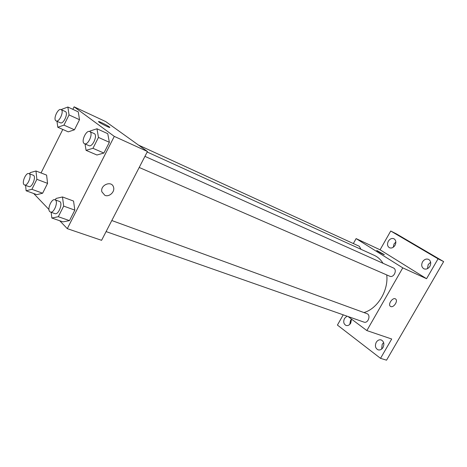 <?xml version="1.0" encoding="UTF-8"?>
<svg xmlns="http://www.w3.org/2000/svg" width="467" height="467" viewBox="0 0 467 467"><rect width="100%" height="100%" fill="white"/><g stroke="black" fill="none" stroke-linecap="round" stroke-linejoin="round"><path stroke-width="0.7" d="M395.858 241.988L394.02 243.99L393.226 247.282M351.528 319.189L350.519 320.49L349.771 324.402M383.652 342.62L382.21 344.272L381.632 349.1M430.644 262.221L428.186 264.573L427.468 268.653M353.344 243.546L356.117 238.602L380.085 249.798L390.727 231.019L396.39 233.874L443.65 261.602L386.542 360.18L380.529 358.341L337.419 325.073L343.222 314.84M390.727 231.019L438.058 258.823L443.65 261.602M438.058 258.823L426.564 278.706L402.77 267.865L366.858 330.572L391.702 339.019L380.529 358.341M395.555 298.979L395.683 299.073C398.258 300.917 393.681 307.911 390.803 306.55L390.319 306.259C387.557 304.163 393.156 296.673 395.689 299.078C398.258 300.923 393.687 307.911 390.803 306.55L390.459 306.37M383.051 347.46C381.72 349.514 380.074 350.308 378.124 349.847C375.357 348.364 374.721 345.854 376.227 342.317C377.569 340.239 379.227 339.451 381.206 339.941C383.932 341.43 384.551 343.94 383.051 347.46M351.511 319.095L350.758 323.111C349.468 325.131 347.909 325.913 346.082 325.458C343.624 324.075 343.105 321.728 344.529 318.412L346.981 316.159M395.047 245.28C393.459 247.668 391.597 248.497 389.472 247.755C387.359 246.343 386.98 244.165 388.328 241.223C389.922 238.812 391.795 237.989 393.944 238.76C396.022 240.178 396.395 242.35 395.047 245.28M429.903 266.307C428.227 268.782 426.231 269.611 423.919 268.805C421.573 267.276 421.111 264.958 422.536 261.859C424.223 259.366 426.231 258.537 428.572 259.378C430.878 260.913 431.321 263.225 429.903 266.307M380.085 249.798L426.564 278.706M363.945 312.557C377.464 308.81 388.643 290.521 386.746 274.929M383.016 263.289C380.757 259.64 377.844 256.99 374.271 255.35L147.187 152.014M356.117 238.602L402.77 267.865M366.858 330.572L348.108 316.556M360.956 249.29L359.292 246.272L138.471 145.068M106.091 231.591L363.916 322.102C368.101 323.812 371.207 314.962 366.893 313.631L111.8 220.529M139.207 167.466L389.706 276.213C393.821 278.25 397.68 269.622 393.401 267.953L144.939 156.363M376.7 250.44L384.271 254.603C385.24 255.519 377.336 251.246 376.746 250.522L384.318 254.69M72.84 109.336L74.095 106.82L105.735 121.601L147.449 151.501L101.584 240.318L67.301 228.655L59.735 220.751M74.095 106.82L114.287 136.387L147.449 151.501M114.287 136.387L67.301 228.655M104.871 195.346L101.87 191.838C99.967 184.926 111.765 180.239 113.522 187.15C115.174 191.721 109.284 197.319 104.871 195.346L101.87 191.838C99.967 184.92 111.759 180.239 113.516 187.144C115.174 191.715 109.284 197.313 104.871 195.346M78.269 111.858L79.513 119.71L74.457 129.791L68.258 131.852L74.457 129.791L79.513 119.71L78.269 111.858L67.873 107.031L69.04 114.929L63.95 125.127L57.785 127.252L56.98 121.292M73.552 201.061L74.825 210.127L69.484 220.628L62.981 221.872L69.484 220.628L74.825 210.127L73.552 201.061L62.49 196.957L63.687 206.099L58.299 216.723L51.843 218.025L51.166 212.304M41.049 172.953L62.788 129.452M48.965 209.496L33.682 193.525M107.766 133.69L109.354 142.289L103.884 153.042L96.943 155.003L103.884 153.042L109.354 142.289L107.766 133.69L96.967 128.775L98.473 137.426L92.962 148.308L86.062 150.345L85.035 143.947M46.595 175.096L47.57 183.368L42.625 193.227L36.8 194.657L42.625 193.227L47.57 183.368L46.595 175.096L35.977 170.992L36.875 179.316L31.896 189.293L26.111 190.769L25.592 185.37M98.566 121.589C98.572 121.006 106.943 125.138 109.185 126.826L109.529 127.082C111.969 129.044 100.767 123.65 98.829 121.922C96.552 120.089 106.482 124.794 109.19 126.82L109.78 127.415M29.59 173.847L30.192 172.644L35.977 170.992M24.535 184.985L28.872 186.578C32.071 188.09 36.648 176.199 33.245 175.236L28.931 173.59C26.076 172.177 21.54 182.445 24.039 184.652L24.535 184.985C27.716 186.485 32.316 174.547 28.931 173.59M36.875 179.316L47.57 183.368M31.896 189.293L42.625 193.227M26.111 190.769L36.8 194.657M61.481 109.78L61.708 109.325L67.873 107.031M56.133 120.918L60.383 122.803C63.547 124.561 68.702 112.745 65.298 111.531L61.072 109.593C58.101 107.9 52.987 118.822 55.847 120.743L56.133 120.918C59.28 122.663 64.458 110.802 61.072 109.593M69.04 114.929L79.513 119.71M63.95 125.127L74.457 129.791M57.785 127.252L68.258 131.852M55.299 199.905L56.034 198.452L62.49 196.957M50.389 212.036L54.913 213.623C58.603 215.269 63.354 202.491 59.449 201.423L54.954 199.783C51.697 198.247 46.934 209.099 49.759 211.615L50.389 212.036C54.067 213.676 58.836 200.839 54.954 199.783M63.687 206.099L74.825 210.127M58.299 216.723L69.484 220.628M51.843 218.025L62.981 221.872M89.775 131.583L90.067 130.999L96.967 128.775M84.504 143.713L88.923 145.634C92.577 147.59 98.041 134.928 94.136 133.544L89.74 131.571C86.331 129.686 80.884 141.285 84.136 143.492L84.504 143.713C88.14 145.663 93.628 132.943 89.74 131.571M98.473 137.426L109.354 142.289M92.962 148.308L103.884 153.042M86.062 150.345L96.943 155.003"/></g></svg>
